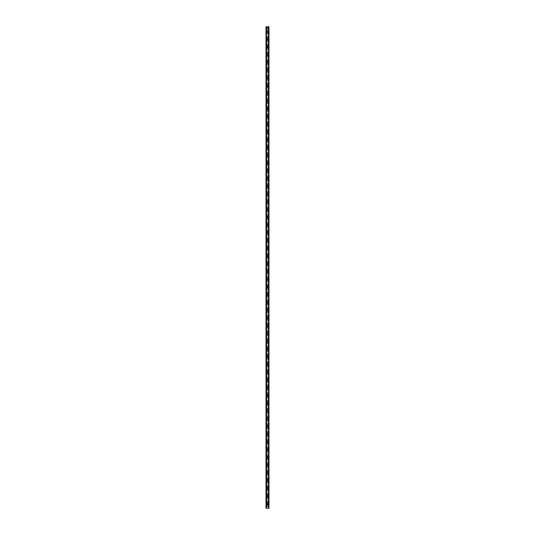 <?xml version="1.0" encoding="UTF-8"?>
<svg xmlns="http://www.w3.org/2000/svg" width="535" height="535" viewBox="0 0 535 535"><rect width="100%" height="100%" fill="white"/><g stroke="black" fill="none" stroke-linecap="round" stroke-linejoin="round"><path stroke-width="0.4" stroke-dasharray="2.67 2.01" d="M267.112 503.963L267.179 504.05A0.455 0.455 0 0 0 267.821 504.05L267.888 503.963A0.455 0.455 0 0 0 267.5 503.281A0.455 0.455 0 0 0 267.045 503.729A0.455 0.455 0 0 0 267.5 504.184A0.455 0.455 0 0 0 267.888 503.502L267.821 503.415A0.455 0.455 0 0 0 267.179 503.415L267.112 503.502A0.455 0.455 0 0 0 267.112 503.963L267.112 508.25L266.015 508.25L266.39 508.25L266.015 508.25L266.015 26.75L268.985 26.75L268.61 26.75L268.61 508.25L268.985 508.25L267.112 508.25M266.791 503.729A0.709 0.709 0 0 1 267.5 503.02A0.709 0.709 0 0 1 268.209 503.729A0.709 0.709 0 0 0 267.5 503.02A0.709 0.709 0 0 0 266.791 503.729A0.709 0.709 0 0 0 267.5 504.445A0.709 0.709 0 0 0 268.209 503.729A0.709 0.709 0 0 0 267.5 503.02A0.709 0.709 0 0 0 266.791 503.729A0.709 0.709 0 0 0 267.5 504.445A0.709 0.709 0 0 0 268.209 503.729A0.709 0.709 0 0 1 267.5 504.445A0.709 0.709 0 0 1 266.791 503.729M267.112 496.219L267.179 496.306A0.455 0.455 0 0 0 267.821 496.306L267.888 496.219A0.455 0.455 0 0 0 267.5 495.537A0.455 0.455 0 0 0 267.045 495.985A0.455 0.455 0 0 0 267.5 496.44A0.455 0.455 0 0 0 267.888 495.751L267.821 495.671A0.455 0.455 0 0 0 267.179 495.671L267.112 495.751A0.455 0.455 0 0 0 267.112 496.219L267.112 503.502M266.791 495.985A0.709 0.709 0 0 1 267.5 495.276A0.709 0.709 0 0 1 268.209 495.985A0.709 0.709 0 0 0 267.5 495.276A0.709 0.709 0 0 0 266.791 495.985A0.709 0.709 0 0 0 267.5 496.694A0.709 0.709 0 0 0 268.209 495.985A0.709 0.709 0 0 0 267.5 495.276A0.709 0.709 0 0 0 266.791 495.985A0.709 0.709 0 0 0 267.5 496.694A0.709 0.709 0 0 0 268.209 495.985A0.709 0.709 0 0 1 267.5 496.694A0.709 0.709 0 0 1 266.791 495.985M267.112 488.475L267.179 488.555A0.455 0.455 0 0 0 267.821 488.555L267.888 488.475A0.455 0.455 0 0 0 267.5 487.786A0.455 0.455 0 0 0 267.045 488.241A0.455 0.455 0 0 0 267.5 488.696A0.455 0.455 0 0 0 267.888 488.007L267.821 487.927A0.455 0.455 0 0 0 267.179 487.927L267.112 488.007A0.455 0.455 0 0 0 267.112 488.475L267.112 495.751M266.791 488.241A0.709 0.709 0 0 1 267.5 487.532A0.709 0.709 0 0 1 268.209 488.241A0.709 0.709 0 0 0 267.5 487.532A0.709 0.709 0 0 0 266.791 488.241A0.709 0.709 0 0 0 267.5 488.95A0.709 0.709 0 0 0 268.209 488.241A0.709 0.709 0 0 0 267.5 487.532A0.709 0.709 0 0 0 266.791 488.241A0.709 0.709 0 0 0 267.5 488.95A0.709 0.709 0 0 0 268.209 488.241A0.709 0.709 0 0 1 267.5 488.95A0.709 0.709 0 0 1 266.791 488.241M267.112 480.731L267.179 480.811A0.455 0.455 0 0 0 267.821 480.811L267.888 480.731A0.455 0.455 0 0 0 267.5 480.042A0.455 0.455 0 0 0 267.045 480.497A0.455 0.455 0 0 0 267.5 480.945A0.455 0.455 0 0 0 267.888 480.263L267.821 480.183A0.455 0.455 0 0 0 267.179 480.183L267.112 480.263A0.455 0.455 0 0 0 267.112 480.731L267.112 488.007M266.791 480.497A0.709 0.709 0 0 1 267.5 479.788A0.709 0.709 0 0 1 268.209 480.497A0.709 0.709 0 0 0 267.5 479.788A0.709 0.709 0 0 0 266.791 480.497A0.709 0.709 0 0 0 267.5 481.206A0.709 0.709 0 0 0 268.209 480.497A0.709 0.709 0 0 0 267.5 479.788A0.709 0.709 0 0 0 266.791 480.497A0.709 0.709 0 0 0 267.5 481.206A0.709 0.709 0 0 0 268.209 480.497A0.709 0.709 0 0 1 267.5 481.206A0.709 0.709 0 0 1 266.791 480.497M267.112 472.98L267.179 473.067A0.455 0.455 0 0 0 267.821 473.067L267.888 472.98A0.455 0.455 0 0 0 267.5 472.298A0.455 0.455 0 0 0 267.045 472.753A0.455 0.455 0 0 0 267.5 473.201A0.455 0.455 0 0 0 267.888 472.519L267.821 472.432A0.455 0.455 0 0 0 267.179 472.432L267.112 472.519A0.455 0.455 0 0 0 267.112 472.98L267.112 480.263M266.791 472.753A0.709 0.709 0 0 1 267.5 472.044A0.709 0.709 0 0 1 268.209 472.753A0.709 0.709 0 0 0 267.5 472.044A0.709 0.709 0 0 0 266.791 472.753A0.709 0.709 0 0 0 267.5 473.462A0.709 0.709 0 0 0 268.209 472.753A0.709 0.709 0 0 0 267.5 472.044A0.709 0.709 0 0 0 266.791 472.753A0.709 0.709 0 0 0 267.5 473.462A0.709 0.709 0 0 0 268.209 472.753A0.709 0.709 0 0 1 267.5 473.462A0.709 0.709 0 0 1 266.791 472.753M267.112 465.236L267.179 465.323A0.455 0.455 0 0 0 267.821 465.323L267.888 465.236A0.455 0.455 0 0 0 267.5 464.554A0.455 0.455 0 0 0 267.045 465.009A0.455 0.455 0 0 0 267.5 465.457A0.455 0.455 0 0 0 267.888 464.775L267.821 464.688A0.455 0.455 0 0 0 267.179 464.688L267.112 464.775A0.455 0.455 0 0 0 267.112 465.236L267.112 472.519M266.791 465.009A0.709 0.709 0 0 1 267.5 464.293A0.709 0.709 0 0 1 268.209 465.009A0.709 0.709 0 0 0 267.5 464.293A0.709 0.709 0 0 0 266.791 465.009A0.709 0.709 0 0 0 267.5 465.717A0.709 0.709 0 0 0 268.209 465.009A0.709 0.709 0 0 0 267.5 464.293A0.709 0.709 0 0 0 266.791 465.009A0.709 0.709 0 0 0 267.5 465.717A0.709 0.709 0 0 0 268.209 465.009A0.709 0.709 0 0 1 267.5 465.717A0.709 0.709 0 0 1 266.791 465.009M267.112 457.492L267.179 457.579A0.455 0.455 0 0 0 267.821 457.579L267.888 457.492A0.455 0.455 0 0 0 267.5 456.81A0.455 0.455 0 0 0 267.045 457.258A0.455 0.455 0 0 0 267.5 457.713A0.455 0.455 0 0 0 267.888 457.03L267.821 456.943A0.455 0.455 0 0 0 267.179 456.943L267.112 457.03A0.455 0.455 0 0 0 267.112 457.492L267.112 464.775M266.791 457.258A0.709 0.709 0 0 1 267.5 456.549A0.709 0.709 0 0 1 268.209 457.258A0.709 0.709 0 0 0 267.5 456.549A0.709 0.709 0 0 0 266.791 457.258A0.709 0.709 0 0 0 267.5 457.973A0.709 0.709 0 0 0 268.209 457.258A0.709 0.709 0 0 0 267.5 456.549A0.709 0.709 0 0 0 266.791 457.258A0.709 0.709 0 0 0 267.5 457.973A0.709 0.709 0 0 0 268.209 457.258A0.709 0.709 0 0 1 267.5 457.973A0.709 0.709 0 0 1 266.791 457.258M267.112 449.748L267.179 449.828A0.455 0.455 0 0 0 267.821 449.828L267.888 449.748A0.455 0.455 0 0 0 267.5 449.066A0.455 0.455 0 0 0 267.045 449.514A0.455 0.455 0 0 0 267.5 449.968A0.455 0.455 0 0 0 267.888 449.28L267.821 449.199A0.455 0.455 0 0 0 267.179 449.199L267.112 449.28A0.455 0.455 0 0 0 267.112 449.748L267.112 457.03M266.791 449.514A0.709 0.709 0 0 1 267.5 448.805A0.709 0.709 0 0 1 268.209 449.514A0.709 0.709 0 0 0 267.5 448.805A0.709 0.709 0 0 0 266.791 449.514A0.709 0.709 0 0 0 267.5 450.223A0.709 0.709 0 0 0 268.209 449.514A0.709 0.709 0 0 0 267.5 448.805A0.709 0.709 0 0 0 266.791 449.514A0.709 0.709 0 0 0 267.5 450.223A0.709 0.709 0 0 0 268.209 449.514A0.709 0.709 0 0 1 267.5 450.223A0.709 0.709 0 0 1 266.791 449.514M267.112 442.004L267.179 442.084A0.455 0.455 0 0 0 267.821 442.084L267.888 442.004A0.455 0.455 0 0 0 267.5 441.315A0.455 0.455 0 0 0 267.045 441.77A0.455 0.455 0 0 0 267.5 442.224A0.455 0.455 0 0 0 267.888 441.535L267.821 441.455A0.455 0.455 0 0 0 267.179 441.455L267.112 441.535A0.455 0.455 0 0 0 267.112 442.004L267.112 449.28M266.791 441.77A0.709 0.709 0 0 1 267.5 441.061A0.709 0.709 0 0 1 268.209 441.77A0.709 0.709 0 0 0 267.5 441.061A0.709 0.709 0 0 0 266.791 441.77A0.709 0.709 0 0 0 267.5 442.478A0.709 0.709 0 0 0 268.209 441.77A0.709 0.709 0 0 0 267.5 441.061A0.709 0.709 0 0 0 266.791 441.77A0.709 0.709 0 0 0 267.5 442.478A0.709 0.709 0 0 0 268.209 441.77A0.709 0.709 0 0 1 267.5 442.478A0.709 0.709 0 0 1 266.791 441.77M267.112 434.26L267.179 434.34A0.455 0.455 0 0 0 267.821 434.34L267.888 434.26A0.455 0.455 0 0 0 267.5 433.571A0.455 0.455 0 0 0 267.045 434.025A0.455 0.455 0 0 0 267.5 434.473A0.455 0.455 0 0 0 267.888 433.791L267.821 433.711A0.455 0.455 0 0 0 267.179 433.711L267.112 433.791A0.455 0.455 0 0 0 267.112 434.26L267.112 441.535M266.791 434.025A0.709 0.709 0 0 1 267.5 433.317A0.709 0.709 0 0 1 268.209 434.025A0.709 0.709 0 0 0 267.5 433.317A0.709 0.709 0 0 0 266.791 434.025A0.709 0.709 0 0 0 267.5 434.734A0.709 0.709 0 0 0 268.209 434.025A0.709 0.709 0 0 0 267.5 433.317A0.709 0.709 0 0 0 266.791 434.025A0.709 0.709 0 0 0 267.5 434.734A0.709 0.709 0 0 0 268.209 434.025A0.709 0.709 0 0 1 267.5 434.734A0.709 0.709 0 0 1 266.791 434.025M267.112 426.509L267.179 426.596A0.455 0.455 0 0 0 267.821 426.596L267.888 426.509A0.455 0.455 0 0 0 267.5 425.827A0.455 0.455 0 0 0 267.045 426.281A0.455 0.455 0 0 0 267.5 426.729A0.455 0.455 0 0 0 267.888 426.047L267.821 425.96A0.455 0.455 0 0 0 267.179 425.96L267.112 426.047A0.455 0.455 0 0 0 267.112 426.509L267.112 433.791M266.791 426.281A0.709 0.709 0 0 1 267.5 425.566A0.709 0.709 0 0 1 268.209 426.281A0.709 0.709 0 0 0 267.5 425.566A0.709 0.709 0 0 0 266.791 426.281A0.709 0.709 0 0 0 267.5 426.99A0.709 0.709 0 0 0 268.209 426.281A0.709 0.709 0 0 0 267.5 425.566A0.709 0.709 0 0 0 266.791 426.281A0.709 0.709 0 0 0 267.5 426.99A0.709 0.709 0 0 0 268.209 426.281A0.709 0.709 0 0 1 267.5 426.99A0.709 0.709 0 0 1 266.791 426.281M267.112 418.765L267.179 418.851A0.455 0.455 0 0 0 267.821 418.851L267.888 418.765A0.455 0.455 0 0 0 267.5 418.082A0.455 0.455 0 0 0 267.045 418.531A0.455 0.455 0 0 0 267.5 418.985A0.455 0.455 0 0 0 267.888 418.303L267.821 418.216A0.455 0.455 0 0 0 267.179 418.216L267.112 418.303A0.455 0.455 0 0 0 267.112 418.765L267.112 426.047M266.791 418.531A0.709 0.709 0 0 1 267.5 417.822A0.709 0.709 0 0 1 268.209 418.531A0.709 0.709 0 0 0 267.5 417.822A0.709 0.709 0 0 0 266.791 418.531A0.709 0.709 0 0 0 267.5 419.246A0.709 0.709 0 0 0 268.209 418.531A0.709 0.709 0 0 0 267.5 417.822A0.709 0.709 0 0 0 266.791 418.531A0.709 0.709 0 0 0 267.5 419.246A0.709 0.709 0 0 0 268.209 418.531A0.709 0.709 0 0 1 267.5 419.246A0.709 0.709 0 0 1 266.791 418.531M267.112 411.02L267.179 411.107A0.455 0.455 0 0 0 267.821 411.107L267.888 411.02A0.455 0.455 0 0 0 267.5 410.338A0.455 0.455 0 0 0 267.045 410.786A0.455 0.455 0 0 0 267.5 411.241A0.455 0.455 0 0 0 267.888 410.552L267.821 410.472A0.455 0.455 0 0 0 267.179 410.472L267.112 410.552A0.455 0.455 0 0 0 267.112 411.02L267.112 418.303M266.791 410.786A0.709 0.709 0 0 1 267.5 410.077A0.709 0.709 0 0 1 268.209 410.786A0.709 0.709 0 0 0 267.5 410.077A0.709 0.709 0 0 0 266.791 410.786A0.709 0.709 0 0 0 267.5 411.495A0.709 0.709 0 0 0 268.209 410.786A0.709 0.709 0 0 0 267.5 410.077A0.709 0.709 0 0 0 266.791 410.786A0.709 0.709 0 0 0 267.5 411.495A0.709 0.709 0 0 0 268.209 410.786A0.709 0.709 0 0 1 267.5 411.495A0.709 0.709 0 0 1 266.791 410.786M267.112 403.276L267.179 403.357A0.455 0.455 0 0 0 267.821 403.357L267.888 403.276A0.455 0.455 0 0 0 267.5 402.594A0.455 0.455 0 0 0 267.045 403.042A0.455 0.455 0 0 0 267.5 403.497A0.455 0.455 0 0 0 267.888 402.808L267.821 402.728A0.455 0.455 0 0 0 267.179 402.728L267.112 402.808A0.455 0.455 0 0 0 267.112 403.276L267.112 410.552M266.791 403.042A0.709 0.709 0 0 1 267.5 402.333A0.709 0.709 0 0 1 268.209 403.042A0.709 0.709 0 0 0 267.5 402.333A0.709 0.709 0 0 0 266.791 403.042A0.709 0.709 0 0 0 267.5 403.751A0.709 0.709 0 0 0 268.209 403.042A0.709 0.709 0 0 0 267.5 402.333A0.709 0.709 0 0 0 266.791 403.042A0.709 0.709 0 0 0 267.5 403.751A0.709 0.709 0 0 0 268.209 403.042A0.709 0.709 0 0 1 267.5 403.751A0.709 0.709 0 0 1 266.791 403.042M267.112 395.532L267.179 395.612A0.455 0.455 0 0 0 267.821 395.612L267.888 395.532A0.455 0.455 0 0 0 267.5 394.843A0.455 0.455 0 0 0 267.045 395.298A0.455 0.455 0 0 0 267.5 395.746A0.455 0.455 0 0 0 267.888 395.064L267.821 394.984A0.455 0.455 0 0 0 267.179 394.984L267.112 395.064A0.455 0.455 0 0 0 267.112 395.532L267.112 402.808M266.791 395.298A0.709 0.709 0 0 1 267.5 394.589A0.709 0.709 0 0 1 268.209 395.298A0.709 0.709 0 0 0 267.5 394.589A0.709 0.709 0 0 0 266.791 395.298A0.709 0.709 0 0 0 267.5 396.007A0.709 0.709 0 0 0 268.209 395.298A0.709 0.709 0 0 0 267.5 394.589A0.709 0.709 0 0 0 266.791 395.298A0.709 0.709 0 0 0 267.5 396.007A0.709 0.709 0 0 0 268.209 395.298A0.709 0.709 0 0 1 267.5 396.007A0.709 0.709 0 0 1 266.791 395.298M267.112 387.788L267.179 387.868A0.455 0.455 0 0 0 267.821 387.868L267.888 387.788A0.455 0.455 0 0 0 267.5 387.099A0.455 0.455 0 0 0 267.045 387.554A0.455 0.455 0 0 0 267.5 388.002A0.455 0.455 0 0 0 267.888 387.32L267.821 387.233A0.455 0.455 0 0 0 267.179 387.233L267.112 387.32A0.455 0.455 0 0 0 267.112 387.788L267.112 395.064M266.791 387.554A0.709 0.709 0 0 1 267.5 386.845A0.709 0.709 0 0 1 268.209 387.554A0.709 0.709 0 0 0 267.5 386.845A0.709 0.709 0 0 0 266.791 387.554A0.709 0.709 0 0 0 267.5 388.263A0.709 0.709 0 0 0 268.209 387.554A0.709 0.709 0 0 0 267.5 386.845A0.709 0.709 0 0 0 266.791 387.554A0.709 0.709 0 0 0 267.5 388.263A0.709 0.709 0 0 0 268.209 387.554A0.709 0.709 0 0 1 267.5 388.263A0.709 0.709 0 0 1 266.791 387.554M267.112 380.037L267.179 380.124A0.455 0.455 0 0 0 267.821 380.124L267.888 380.037A0.455 0.455 0 0 0 267.5 379.355A0.455 0.455 0 0 0 267.045 379.81A0.455 0.455 0 0 0 267.5 380.258A0.455 0.455 0 0 0 267.888 379.576L267.821 379.489A0.455 0.455 0 0 0 267.179 379.489L267.112 379.576A0.455 0.455 0 0 0 267.112 380.037L267.112 387.32M266.791 379.81A0.709 0.709 0 0 1 267.5 379.094A0.709 0.709 0 0 1 268.209 379.81A0.709 0.709 0 0 0 267.5 379.094A0.709 0.709 0 0 0 266.791 379.81A0.709 0.709 0 0 0 267.5 380.519A0.709 0.709 0 0 0 268.209 379.81A0.709 0.709 0 0 0 267.5 379.094A0.709 0.709 0 0 0 266.791 379.81A0.709 0.709 0 0 0 267.5 380.519A0.709 0.709 0 0 0 268.209 379.81A0.709 0.709 0 0 1 267.5 380.519A0.709 0.709 0 0 1 266.791 379.81M267.112 372.293L267.179 372.38A0.455 0.455 0 0 0 267.821 372.38L267.888 372.293A0.455 0.455 0 0 0 267.5 371.611A0.455 0.455 0 0 0 267.045 372.059A0.455 0.455 0 0 0 267.5 372.514A0.455 0.455 0 0 0 267.888 371.832L267.821 371.745A0.455 0.455 0 0 0 267.179 371.745L267.112 371.832A0.455 0.455 0 0 0 267.112 372.293L267.112 379.576M266.791 372.059A0.709 0.709 0 0 1 267.5 371.35A0.709 0.709 0 0 1 268.209 372.059A0.709 0.709 0 0 0 267.5 371.35A0.709 0.709 0 0 0 266.791 372.059A0.709 0.709 0 0 0 267.5 372.775A0.709 0.709 0 0 0 268.209 372.059A0.709 0.709 0 0 0 267.5 371.35A0.709 0.709 0 0 0 266.791 372.059A0.709 0.709 0 0 0 267.5 372.775A0.709 0.709 0 0 0 268.209 372.059A0.709 0.709 0 0 1 267.5 372.775A0.709 0.709 0 0 1 266.791 372.059M267.112 364.549L267.179 364.629A0.455 0.455 0 0 0 267.821 364.629L267.888 364.549A0.455 0.455 0 0 0 267.5 363.867A0.455 0.455 0 0 0 267.045 364.315A0.455 0.455 0 0 0 267.5 364.77A0.455 0.455 0 0 0 267.888 364.081L267.821 364.001A0.455 0.455 0 0 0 267.179 364.001L267.112 364.081A0.455 0.455 0 0 0 267.112 364.549L267.112 371.832M266.791 364.315A0.709 0.709 0 0 1 267.5 363.606A0.709 0.709 0 0 1 268.209 364.315A0.709 0.709 0 0 0 267.5 363.606A0.709 0.709 0 0 0 266.791 364.315A0.709 0.709 0 0 0 267.5 365.024A0.709 0.709 0 0 0 268.209 364.315A0.709 0.709 0 0 0 267.5 363.606A0.709 0.709 0 0 0 266.791 364.315A0.709 0.709 0 0 0 267.5 365.024A0.709 0.709 0 0 0 268.209 364.315A0.709 0.709 0 0 1 267.5 365.024A0.709 0.709 0 0 1 266.791 364.315M267.112 356.805L267.179 356.885A0.455 0.455 0 0 0 267.821 356.885L267.888 356.805A0.455 0.455 0 0 0 267.5 356.116A0.455 0.455 0 0 0 267.045 356.571A0.455 0.455 0 0 0 267.5 357.026A0.455 0.455 0 0 0 267.888 356.337L267.821 356.257A0.455 0.455 0 0 0 267.179 356.257L267.112 356.337A0.455 0.455 0 0 0 267.112 356.805L267.112 364.081M266.791 356.571A0.709 0.709 0 0 1 267.5 355.862A0.709 0.709 0 0 1 268.209 356.571A0.709 0.709 0 0 0 267.5 355.862A0.709 0.709 0 0 0 266.791 356.571A0.709 0.709 0 0 0 267.5 357.28A0.709 0.709 0 0 0 268.209 356.571A0.709 0.709 0 0 0 267.5 355.862A0.709 0.709 0 0 0 266.791 356.571A0.709 0.709 0 0 0 267.5 357.28A0.709 0.709 0 0 0 268.209 356.571A0.709 0.709 0 0 1 267.5 357.28A0.709 0.709 0 0 1 266.791 356.571M267.112 349.061L267.179 349.141A0.455 0.455 0 0 0 267.821 349.141L267.888 349.061A0.455 0.455 0 0 0 267.5 348.372A0.455 0.455 0 0 0 267.045 348.827A0.455 0.455 0 0 0 267.5 349.275A0.455 0.455 0 0 0 267.888 348.593L267.821 348.512A0.455 0.455 0 0 0 267.179 348.512L267.112 348.593A0.455 0.455 0 0 0 267.112 349.061L267.112 356.337M266.791 348.827A0.709 0.709 0 0 1 267.5 348.118A0.709 0.709 0 0 1 268.209 348.827A0.709 0.709 0 0 0 267.5 348.118A0.709 0.709 0 0 0 266.791 348.827A0.709 0.709 0 0 0 267.5 349.536A0.709 0.709 0 0 0 268.209 348.827A0.709 0.709 0 0 0 267.5 348.118A0.709 0.709 0 0 0 266.791 348.827A0.709 0.709 0 0 0 267.5 349.536A0.709 0.709 0 0 0 268.209 348.827A0.709 0.709 0 0 1 267.5 349.536A0.709 0.709 0 0 1 266.791 348.827M267.112 341.31L267.179 341.397A0.455 0.455 0 0 0 267.821 341.397L267.888 341.31A0.455 0.455 0 0 0 267.5 340.628A0.455 0.455 0 0 0 267.045 341.083A0.455 0.455 0 0 0 267.5 341.531A0.455 0.455 0 0 0 267.888 340.849L267.821 340.762A0.455 0.455 0 0 0 267.179 340.762L267.112 340.849A0.455 0.455 0 0 0 267.112 341.31L267.112 348.593M266.791 341.083A0.709 0.709 0 0 1 267.5 340.374A0.709 0.709 0 0 1 268.209 341.083A0.709 0.709 0 0 0 267.5 340.374A0.709 0.709 0 0 0 266.791 341.083A0.709 0.709 0 0 0 267.5 341.791A0.709 0.709 0 0 0 268.209 341.083A0.709 0.709 0 0 0 267.5 340.374A0.709 0.709 0 0 0 266.791 341.083A0.709 0.709 0 0 0 267.5 341.791A0.709 0.709 0 0 0 268.209 341.083A0.709 0.709 0 0 1 267.5 341.791A0.709 0.709 0 0 1 266.791 341.083M267.112 333.566L267.179 333.653A0.455 0.455 0 0 0 267.821 333.653L267.888 333.566A0.455 0.455 0 0 0 267.5 332.884A0.455 0.455 0 0 0 267.045 333.338A0.455 0.455 0 0 0 267.5 333.786A0.455 0.455 0 0 0 267.888 333.104L267.821 333.017A0.455 0.455 0 0 0 267.179 333.017L267.112 333.104A0.455 0.455 0 0 0 267.112 333.566L267.112 340.849M266.791 333.338A0.709 0.709 0 0 1 267.5 332.623A0.709 0.709 0 0 1 268.209 333.338A0.709 0.709 0 0 0 267.5 332.623A0.709 0.709 0 0 0 266.791 333.338A0.709 0.709 0 0 0 267.5 334.047A0.709 0.709 0 0 0 268.209 333.338A0.709 0.709 0 0 0 267.5 332.623A0.709 0.709 0 0 0 266.791 333.338A0.709 0.709 0 0 0 267.5 334.047A0.709 0.709 0 0 0 268.209 333.338A0.709 0.709 0 0 1 267.5 334.047A0.709 0.709 0 0 1 266.791 333.338M267.112 325.822L267.179 325.909A0.455 0.455 0 0 0 267.821 325.909L267.888 325.822A0.455 0.455 0 0 0 267.5 325.14A0.455 0.455 0 0 0 267.045 325.588A0.455 0.455 0 0 0 267.5 326.042A0.455 0.455 0 0 0 267.888 325.36L267.821 325.273A0.455 0.455 0 0 0 267.179 325.273L267.112 325.36A0.455 0.455 0 0 0 267.112 325.822L267.112 333.104M266.791 325.588A0.709 0.709 0 0 1 267.5 324.879A0.709 0.709 0 0 1 268.209 325.588A0.709 0.709 0 0 0 267.5 324.879A0.709 0.709 0 0 0 266.791 325.588A0.709 0.709 0 0 0 267.5 326.296A0.709 0.709 0 0 0 268.209 325.588A0.709 0.709 0 0 0 267.5 324.879A0.709 0.709 0 0 0 266.791 325.588A0.709 0.709 0 0 0 267.5 326.296A0.709 0.709 0 0 0 268.209 325.588A0.709 0.709 0 0 1 267.5 326.296A0.709 0.709 0 0 1 266.791 325.588M267.112 318.078L267.179 318.158A0.455 0.455 0 0 0 267.821 318.158L267.888 318.078A0.455 0.455 0 0 0 267.5 317.395A0.455 0.455 0 0 0 267.045 317.843A0.455 0.455 0 0 0 267.5 318.298A0.455 0.455 0 0 0 267.888 317.609L267.821 317.529A0.455 0.455 0 0 0 267.179 317.529L267.112 317.609A0.455 0.455 0 0 0 267.112 318.078L267.112 325.36M266.791 317.843A0.709 0.709 0 0 1 267.5 317.135A0.709 0.709 0 0 1 268.209 317.843A0.709 0.709 0 0 0 267.5 317.135A0.709 0.709 0 0 0 266.791 317.843A0.709 0.709 0 0 0 267.5 318.552A0.709 0.709 0 0 0 268.209 317.843A0.709 0.709 0 0 0 267.5 317.135A0.709 0.709 0 0 0 266.791 317.843A0.709 0.709 0 0 0 267.5 318.552A0.709 0.709 0 0 0 268.209 317.843A0.709 0.709 0 0 1 267.5 318.552A0.709 0.709 0 0 1 266.791 317.843M267.112 310.333L267.179 310.414A0.455 0.455 0 0 0 267.821 310.414L267.888 310.333A0.455 0.455 0 0 0 267.5 309.645A0.455 0.455 0 0 0 267.045 310.099A0.455 0.455 0 0 0 267.5 310.554A0.455 0.455 0 0 0 267.888 309.865L267.821 309.785A0.455 0.455 0 0 0 267.179 309.785L267.112 309.865A0.455 0.455 0 0 0 267.112 310.333L267.112 317.609M266.791 310.099A0.709 0.709 0 0 1 267.5 309.39A0.709 0.709 0 0 1 268.209 310.099A0.709 0.709 0 0 0 267.5 309.39A0.709 0.709 0 0 0 266.791 310.099A0.709 0.709 0 0 0 267.5 310.808A0.709 0.709 0 0 0 268.209 310.099A0.709 0.709 0 0 0 267.5 309.39A0.709 0.709 0 0 0 266.791 310.099A0.709 0.709 0 0 0 267.5 310.808A0.709 0.709 0 0 0 268.209 310.099A0.709 0.709 0 0 1 267.5 310.808A0.709 0.709 0 0 1 266.791 310.099M267.112 302.589L267.179 302.67A0.455 0.455 0 0 0 267.821 302.67L267.888 302.589A0.455 0.455 0 0 0 267.5 301.9A0.455 0.455 0 0 0 267.045 302.355A0.455 0.455 0 0 0 267.5 302.803A0.455 0.455 0 0 0 267.888 302.121L267.821 302.041A0.455 0.455 0 0 0 267.179 302.041L267.112 302.121A0.455 0.455 0 0 0 267.112 302.589L267.112 309.865M266.791 302.355A0.709 0.709 0 0 1 267.5 301.646A0.709 0.709 0 0 1 268.209 302.355A0.709 0.709 0 0 0 267.5 301.646A0.709 0.709 0 0 0 266.791 302.355A0.709 0.709 0 0 0 267.5 303.064A0.709 0.709 0 0 0 268.209 302.355A0.709 0.709 0 0 0 267.5 301.646A0.709 0.709 0 0 0 266.791 302.355A0.709 0.709 0 0 0 267.5 303.064A0.709 0.709 0 0 0 268.209 302.355A0.709 0.709 0 0 1 267.5 303.064A0.709 0.709 0 0 1 266.791 302.355M267.112 294.838L267.179 294.925A0.455 0.455 0 0 0 267.821 294.925L267.888 294.838A0.455 0.455 0 0 0 267.5 294.156A0.455 0.455 0 0 0 267.045 294.611A0.455 0.455 0 0 0 267.5 295.059A0.455 0.455 0 0 0 267.888 294.377L267.821 294.29A0.455 0.455 0 0 0 267.179 294.29L267.112 294.377A0.455 0.455 0 0 0 267.112 294.838L267.112 302.121M266.791 294.611A0.709 0.709 0 0 1 267.5 293.896A0.709 0.709 0 0 1 268.209 294.611A0.709 0.709 0 0 0 267.5 293.896A0.709 0.709 0 0 0 266.791 294.611A0.709 0.709 0 0 0 267.5 295.32A0.709 0.709 0 0 0 268.209 294.611A0.709 0.709 0 0 0 267.5 293.896A0.709 0.709 0 0 0 266.791 294.611A0.709 0.709 0 0 0 267.5 295.32A0.709 0.709 0 0 0 268.209 294.611A0.709 0.709 0 0 1 267.5 295.32A0.709 0.709 0 0 1 266.791 294.611M267.112 287.094L267.179 287.181A0.455 0.455 0 0 0 267.821 287.181L267.888 287.094A0.455 0.455 0 0 0 267.5 286.412A0.455 0.455 0 0 0 267.045 286.86A0.455 0.455 0 0 0 267.5 287.315A0.455 0.455 0 0 0 267.888 286.633L267.821 286.546A0.455 0.455 0 0 0 267.179 286.546L267.112 286.633A0.455 0.455 0 0 0 267.112 287.094L267.112 294.377M266.791 286.86A0.709 0.709 0 0 1 267.5 286.151A0.709 0.709 0 0 1 268.209 286.86A0.709 0.709 0 0 0 267.5 286.151A0.709 0.709 0 0 0 266.791 286.86A0.709 0.709 0 0 0 267.5 287.576A0.709 0.709 0 0 0 268.209 286.86A0.709 0.709 0 0 0 267.5 286.151A0.709 0.709 0 0 0 266.791 286.86A0.709 0.709 0 0 0 267.5 287.576A0.709 0.709 0 0 0 268.209 286.86A0.709 0.709 0 0 1 267.5 287.576A0.709 0.709 0 0 1 266.791 286.86M267.112 279.35L267.179 279.437A0.455 0.455 0 0 0 267.821 279.437L267.888 279.35A0.455 0.455 0 0 0 267.5 278.668A0.455 0.455 0 0 0 267.045 279.116A0.455 0.455 0 0 0 267.5 279.571A0.455 0.455 0 0 0 267.888 278.882L267.821 278.802A0.455 0.455 0 0 0 267.179 278.802L267.112 278.882A0.455 0.455 0 0 0 267.112 279.35L267.112 286.633M266.791 279.116A0.709 0.709 0 0 1 267.5 278.407A0.709 0.709 0 0 1 268.209 279.116A0.709 0.709 0 0 0 267.5 278.407A0.709 0.709 0 0 0 266.791 279.116A0.709 0.709 0 0 0 267.5 279.825A0.709 0.709 0 0 0 268.209 279.116A0.709 0.709 0 0 0 267.5 278.407A0.709 0.709 0 0 0 266.791 279.116A0.709 0.709 0 0 0 267.5 279.825A0.709 0.709 0 0 0 268.209 279.116A0.709 0.709 0 0 1 267.5 279.825A0.709 0.709 0 0 1 266.791 279.116M267.112 271.606L267.179 271.686A0.455 0.455 0 0 0 267.821 271.686L267.888 271.606A0.455 0.455 0 0 0 267.5 270.924A0.455 0.455 0 0 0 267.045 271.372A0.455 0.455 0 0 0 267.5 271.827A0.455 0.455 0 0 0 267.888 271.138L267.821 271.058A0.455 0.455 0 0 0 267.179 271.058L267.112 271.138A0.455 0.455 0 0 0 267.112 271.606L267.112 278.882M266.791 271.372A0.709 0.709 0 0 1 267.5 270.663A0.709 0.709 0 0 1 268.209 271.372A0.709 0.709 0 0 0 267.5 270.663A0.709 0.709 0 0 0 266.791 271.372A0.709 0.709 0 0 0 267.5 272.081A0.709 0.709 0 0 0 268.209 271.372A0.709 0.709 0 0 0 267.5 270.663A0.709 0.709 0 0 0 266.791 271.372A0.709 0.709 0 0 0 267.5 272.081A0.709 0.709 0 0 0 268.209 271.372A0.709 0.709 0 0 1 267.5 272.081A0.709 0.709 0 0 1 266.791 271.372M267.112 263.862L267.179 263.942A0.455 0.455 0 0 0 267.821 263.942L267.888 263.862A0.455 0.455 0 0 0 267.5 263.173A0.455 0.455 0 0 0 267.045 263.628A0.455 0.455 0 0 0 267.5 264.076A0.455 0.455 0 0 0 267.888 263.394L267.821 263.314A0.455 0.455 0 0 0 267.179 263.314L267.112 263.394A0.455 0.455 0 0 0 267.112 263.862L267.112 271.138M266.791 263.628A0.709 0.709 0 0 1 267.5 262.919A0.709 0.709 0 0 1 268.209 263.628A0.709 0.709 0 0 0 267.5 262.919A0.709 0.709 0 0 0 266.791 263.628A0.709 0.709 0 0 0 267.5 264.337A0.709 0.709 0 0 0 268.209 263.628A0.709 0.709 0 0 0 267.5 262.919A0.709 0.709 0 0 0 266.791 263.628A0.709 0.709 0 0 0 267.5 264.337A0.709 0.709 0 0 0 268.209 263.628A0.709 0.709 0 0 1 267.5 264.337A0.709 0.709 0 0 1 266.791 263.628M267.112 256.118L267.179 256.198A0.455 0.455 0 0 0 267.821 256.198L267.888 256.118A0.455 0.455 0 0 0 267.5 255.429A0.455 0.455 0 0 0 267.045 255.884A0.455 0.455 0 0 0 267.5 256.332A0.455 0.455 0 0 0 267.888 255.65L267.821 255.563A0.455 0.455 0 0 0 267.179 255.563L267.112 255.65A0.455 0.455 0 0 0 267.112 256.118L267.112 263.394M266.791 255.884A0.709 0.709 0 0 1 267.5 255.175A0.709 0.709 0 0 1 268.209 255.884A0.709 0.709 0 0 0 267.5 255.175A0.709 0.709 0 0 0 266.791 255.884A0.709 0.709 0 0 0 267.5 256.593A0.709 0.709 0 0 0 268.209 255.884A0.709 0.709 0 0 0 267.5 255.175A0.709 0.709 0 0 0 266.791 255.884A0.709 0.709 0 0 0 267.5 256.593A0.709 0.709 0 0 0 268.209 255.884A0.709 0.709 0 0 1 267.5 256.593A0.709 0.709 0 0 1 266.791 255.884M267.112 248.367L267.179 248.454A0.455 0.455 0 0 0 267.821 248.454L267.888 248.367A0.455 0.455 0 0 0 267.5 247.685A0.455 0.455 0 0 0 267.045 248.14A0.455 0.455 0 0 0 267.5 248.588A0.455 0.455 0 0 0 267.888 247.906L267.821 247.819A0.455 0.455 0 0 0 267.179 247.819L267.112 247.906A0.455 0.455 0 0 0 267.112 248.367L267.112 255.65M266.791 248.14A0.709 0.709 0 0 1 267.5 247.424A0.709 0.709 0 0 1 268.209 248.14A0.709 0.709 0 0 0 267.5 247.424A0.709 0.709 0 0 0 266.791 248.14A0.709 0.709 0 0 0 267.5 248.849A0.709 0.709 0 0 0 268.209 248.14A0.709 0.709 0 0 0 267.5 247.424A0.709 0.709 0 0 0 266.791 248.14A0.709 0.709 0 0 0 267.5 248.849A0.709 0.709 0 0 0 268.209 248.14A0.709 0.709 0 0 1 267.5 248.849A0.709 0.709 0 0 1 266.791 248.14M267.112 240.623L267.179 240.71A0.455 0.455 0 0 0 267.821 240.71L267.888 240.623A0.455 0.455 0 0 0 267.5 239.941A0.455 0.455 0 0 0 267.045 240.389A0.455 0.455 0 0 0 267.5 240.844A0.455 0.455 0 0 0 267.888 240.161L267.821 240.075A0.455 0.455 0 0 0 267.179 240.075L267.112 240.161A0.455 0.455 0 0 0 267.112 240.623L267.112 247.906M266.791 240.389A0.709 0.709 0 0 1 267.5 239.68A0.709 0.709 0 0 1 268.209 240.389A0.709 0.709 0 0 0 267.5 239.68A0.709 0.709 0 0 0 266.791 240.389A0.709 0.709 0 0 0 267.5 241.104A0.709 0.709 0 0 0 268.209 240.389A0.709 0.709 0 0 0 267.5 239.68A0.709 0.709 0 0 0 266.791 240.389A0.709 0.709 0 0 0 267.5 241.104A0.709 0.709 0 0 0 268.209 240.389A0.709 0.709 0 0 1 267.5 241.104A0.709 0.709 0 0 1 266.791 240.389M267.112 232.879L267.179 232.959A0.455 0.455 0 0 0 267.821 232.959L267.888 232.879A0.455 0.455 0 0 0 267.5 232.197A0.455 0.455 0 0 0 267.045 232.645A0.455 0.455 0 0 0 267.5 233.099A0.455 0.455 0 0 0 267.888 232.411L267.821 232.33A0.455 0.455 0 0 0 267.179 232.33L267.112 232.411A0.455 0.455 0 0 0 267.112 232.879L267.112 240.161M266.791 232.645A0.709 0.709 0 0 1 267.5 231.936A0.709 0.709 0 0 1 268.209 232.645A0.709 0.709 0 0 0 267.5 231.936A0.709 0.709 0 0 0 266.791 232.645A0.709 0.709 0 0 0 267.5 233.354A0.709 0.709 0 0 0 268.209 232.645A0.709 0.709 0 0 0 267.5 231.936A0.709 0.709 0 0 0 266.791 232.645A0.709 0.709 0 0 0 267.5 233.354A0.709 0.709 0 0 0 268.209 232.645A0.709 0.709 0 0 1 267.5 233.354A0.709 0.709 0 0 1 266.791 232.645M267.112 225.135L267.179 225.215A0.455 0.455 0 0 0 267.821 225.215L267.888 225.135A0.455 0.455 0 0 0 267.5 224.446A0.455 0.455 0 0 0 267.045 224.901A0.455 0.455 0 0 0 267.5 225.355A0.455 0.455 0 0 0 267.888 224.667L267.821 224.586A0.455 0.455 0 0 0 267.179 224.586L267.112 224.667A0.455 0.455 0 0 0 267.112 225.135L267.112 232.411M266.791 224.901A0.709 0.709 0 0 1 267.5 224.192A0.709 0.709 0 0 1 268.209 224.901A0.709 0.709 0 0 0 267.5 224.192A0.709 0.709 0 0 0 266.791 224.901A0.709 0.709 0 0 0 267.5 225.609A0.709 0.709 0 0 0 268.209 224.901A0.709 0.709 0 0 0 267.5 224.192A0.709 0.709 0 0 0 266.791 224.901A0.709 0.709 0 0 0 267.5 225.609A0.709 0.709 0 0 0 268.209 224.901A0.709 0.709 0 0 1 267.5 225.609A0.709 0.709 0 0 1 266.791 224.901M267.112 217.391L267.179 217.471A0.455 0.455 0 0 0 267.821 217.471L267.888 217.391A0.455 0.455 0 0 0 267.5 216.702A0.455 0.455 0 0 0 267.045 217.156A0.455 0.455 0 0 0 267.5 217.605A0.455 0.455 0 0 0 267.888 216.922L267.821 216.842A0.455 0.455 0 0 0 267.179 216.842L267.112 216.922A0.455 0.455 0 0 0 267.112 217.391L267.112 224.667M266.791 217.156A0.709 0.709 0 0 1 267.5 216.448A0.709 0.709 0 0 1 268.209 217.156A0.709 0.709 0 0 0 267.5 216.448A0.709 0.709 0 0 0 266.791 217.156A0.709 0.709 0 0 0 267.5 217.865A0.709 0.709 0 0 0 268.209 217.156A0.709 0.709 0 0 0 267.5 216.448A0.709 0.709 0 0 0 266.791 217.156A0.709 0.709 0 0 0 267.5 217.865A0.709 0.709 0 0 0 268.209 217.156A0.709 0.709 0 0 1 267.5 217.865A0.709 0.709 0 0 1 266.791 217.156M267.112 209.64L267.179 209.727A0.455 0.455 0 0 0 267.821 209.727L267.888 209.64A0.455 0.455 0 0 0 267.5 208.958A0.455 0.455 0 0 0 267.045 209.412A0.455 0.455 0 0 0 267.5 209.86A0.455 0.455 0 0 0 267.888 209.178L267.821 209.091A0.455 0.455 0 0 0 267.179 209.091L267.112 209.178A0.455 0.455 0 0 0 267.112 209.64L267.112 216.922M266.791 209.412A0.709 0.709 0 0 1 267.5 208.703A0.709 0.709 0 0 1 268.209 209.412A0.709 0.709 0 0 0 267.5 208.703A0.709 0.709 0 0 0 266.791 209.412A0.709 0.709 0 0 0 267.5 210.121A0.709 0.709 0 0 0 268.209 209.412A0.709 0.709 0 0 0 267.5 208.703A0.709 0.709 0 0 0 266.791 209.412A0.709 0.709 0 0 0 267.5 210.121A0.709 0.709 0 0 0 268.209 209.412A0.709 0.709 0 0 1 267.5 210.121A0.709 0.709 0 0 1 266.791 209.412M267.112 201.896L267.179 201.983A0.455 0.455 0 0 0 267.821 201.983L267.888 201.896A0.455 0.455 0 0 0 267.5 201.213A0.455 0.455 0 0 0 267.045 201.662A0.455 0.455 0 0 0 267.5 202.116A0.455 0.455 0 0 0 267.888 201.434L267.821 201.347A0.455 0.455 0 0 0 267.179 201.347L267.112 201.434A0.455 0.455 0 0 0 267.112 201.896L267.112 209.178M266.791 201.662A0.709 0.709 0 0 1 267.5 200.953A0.709 0.709 0 0 1 268.209 201.662A0.709 0.709 0 0 0 267.5 200.953A0.709 0.709 0 0 0 266.791 201.662A0.709 0.709 0 0 0 267.5 202.377A0.709 0.709 0 0 0 268.209 201.662A0.709 0.709 0 0 0 267.5 200.953A0.709 0.709 0 0 0 266.791 201.662A0.709 0.709 0 0 0 267.5 202.377A0.709 0.709 0 0 0 268.209 201.662A0.709 0.709 0 0 1 267.5 202.377A0.709 0.709 0 0 1 266.791 201.662M267.112 194.151L267.179 194.238A0.455 0.455 0 0 0 267.821 194.238L267.888 194.151A0.455 0.455 0 0 0 267.5 193.469A0.455 0.455 0 0 0 267.045 193.917A0.455 0.455 0 0 0 267.5 194.372A0.455 0.455 0 0 0 267.888 193.69L267.821 193.603A0.455 0.455 0 0 0 267.179 193.603L267.112 193.69A0.455 0.455 0 0 0 267.112 194.151L267.112 201.434M266.791 193.917A0.709 0.709 0 0 1 267.5 193.209A0.709 0.709 0 0 1 268.209 193.917A0.709 0.709 0 0 0 267.5 193.209A0.709 0.709 0 0 0 266.791 193.917A0.709 0.709 0 0 0 267.5 194.626A0.709 0.709 0 0 0 268.209 193.917A0.709 0.709 0 0 0 267.5 193.209A0.709 0.709 0 0 0 266.791 193.917A0.709 0.709 0 0 0 267.5 194.626A0.709 0.709 0 0 0 268.209 193.917A0.709 0.709 0 0 1 267.5 194.626A0.709 0.709 0 0 1 266.791 193.917M267.112 186.407L267.179 186.488A0.455 0.455 0 0 0 267.821 186.488L267.888 186.407A0.455 0.455 0 0 0 267.5 185.725A0.455 0.455 0 0 0 267.045 186.173A0.455 0.455 0 0 0 267.5 186.628A0.455 0.455 0 0 0 267.888 185.939L267.821 185.859A0.455 0.455 0 0 0 267.179 185.859L267.112 185.939A0.455 0.455 0 0 0 267.112 186.407L267.112 193.69M266.791 186.173A0.709 0.709 0 0 1 267.5 185.464A0.709 0.709 0 0 1 268.209 186.173A0.709 0.709 0 0 0 267.5 185.464A0.709 0.709 0 0 0 266.791 186.173A0.709 0.709 0 0 0 267.5 186.882A0.709 0.709 0 0 0 268.209 186.173A0.709 0.709 0 0 0 267.5 185.464A0.709 0.709 0 0 0 266.791 186.173A0.709 0.709 0 0 0 267.5 186.882A0.709 0.709 0 0 0 268.209 186.173A0.709 0.709 0 0 1 267.5 186.882A0.709 0.709 0 0 1 266.791 186.173M267.112 178.663L267.179 178.743A0.455 0.455 0 0 0 267.821 178.743L267.888 178.663A0.455 0.455 0 0 0 267.5 177.974A0.455 0.455 0 0 0 267.045 178.429A0.455 0.455 0 0 0 267.5 178.884A0.455 0.455 0 0 0 267.888 178.195L267.821 178.115A0.455 0.455 0 0 0 267.179 178.115L267.112 178.195A0.455 0.455 0 0 0 267.112 178.663L267.112 185.939M266.791 178.429A0.709 0.709 0 0 1 267.5 177.72A0.709 0.709 0 0 1 268.209 178.429A0.709 0.709 0 0 0 267.5 177.72A0.709 0.709 0 0 0 266.791 178.429A0.709 0.709 0 0 0 267.5 179.138A0.709 0.709 0 0 0 268.209 178.429A0.709 0.709 0 0 0 267.5 177.72A0.709 0.709 0 0 0 266.791 178.429A0.709 0.709 0 0 0 267.5 179.138A0.709 0.709 0 0 0 268.209 178.429A0.709 0.709 0 0 1 267.5 179.138A0.709 0.709 0 0 1 266.791 178.429M267.112 170.919L267.179 170.999A0.455 0.455 0 0 0 267.821 170.999L267.888 170.919A0.455 0.455 0 0 0 267.5 170.23A0.455 0.455 0 0 0 267.045 170.685A0.455 0.455 0 0 0 267.5 171.133A0.455 0.455 0 0 0 267.888 170.451L267.821 170.371A0.455 0.455 0 0 0 267.179 170.371L267.112 170.451A0.455 0.455 0 0 0 267.112 170.919L267.112 178.195M266.791 170.685A0.709 0.709 0 0 1 267.5 169.976A0.709 0.709 0 0 1 268.209 170.685A0.709 0.709 0 0 0 267.5 169.976A0.709 0.709 0 0 0 266.791 170.685A0.709 0.709 0 0 0 267.5 171.394A0.709 0.709 0 0 0 268.209 170.685A0.709 0.709 0 0 0 267.5 169.976A0.709 0.709 0 0 0 266.791 170.685A0.709 0.709 0 0 0 267.5 171.394A0.709 0.709 0 0 0 268.209 170.685A0.709 0.709 0 0 1 267.5 171.394A0.709 0.709 0 0 1 266.791 170.685M267.112 163.168L267.179 163.255A0.455 0.455 0 0 0 267.821 163.255L267.888 163.168A0.455 0.455 0 0 0 267.5 162.486A0.455 0.455 0 0 0 267.045 162.941A0.455 0.455 0 0 0 267.5 163.389A0.455 0.455 0 0 0 267.888 162.707L267.821 162.62A0.455 0.455 0 0 0 267.179 162.62L267.112 162.707A0.455 0.455 0 0 0 267.112 163.168L267.112 170.451M266.791 162.941A0.709 0.709 0 0 1 267.5 162.225A0.709 0.709 0 0 1 268.209 162.941A0.709 0.709 0 0 0 267.5 162.225A0.709 0.709 0 0 0 266.791 162.941A0.709 0.709 0 0 0 267.5 163.65A0.709 0.709 0 0 0 268.209 162.941A0.709 0.709 0 0 0 267.5 162.225A0.709 0.709 0 0 0 266.791 162.941A0.709 0.709 0 0 0 267.5 163.65A0.709 0.709 0 0 0 268.209 162.941A0.709 0.709 0 0 1 267.5 163.65A0.709 0.709 0 0 1 266.791 162.941M267.112 155.424L267.179 155.511A0.455 0.455 0 0 0 267.821 155.511L267.888 155.424A0.455 0.455 0 0 0 267.5 154.742A0.455 0.455 0 0 0 267.045 155.19A0.455 0.455 0 0 0 267.5 155.645A0.455 0.455 0 0 0 267.888 154.963L267.821 154.876A0.455 0.455 0 0 0 267.179 154.876L267.112 154.963A0.455 0.455 0 0 0 267.112 155.424L267.112 162.707M266.791 155.19A0.709 0.709 0 0 1 267.5 154.481A0.709 0.709 0 0 1 268.209 155.19A0.709 0.709 0 0 0 267.5 154.481A0.709 0.709 0 0 0 266.791 155.19A0.709 0.709 0 0 0 267.5 155.906A0.709 0.709 0 0 0 268.209 155.19A0.709 0.709 0 0 0 267.5 154.481A0.709 0.709 0 0 0 266.791 155.19A0.709 0.709 0 0 0 267.5 155.906A0.709 0.709 0 0 0 268.209 155.19A0.709 0.709 0 0 1 267.5 155.906A0.709 0.709 0 0 1 266.791 155.19M267.112 147.68L267.179 147.767A0.455 0.455 0 0 0 267.821 147.767L267.888 147.68A0.455 0.455 0 0 0 267.5 146.998A0.455 0.455 0 0 0 267.045 147.446A0.455 0.455 0 0 0 267.5 147.901A0.455 0.455 0 0 0 267.888 147.212L267.821 147.132A0.455 0.455 0 0 0 267.179 147.132L267.112 147.212A0.455 0.455 0 0 0 267.112 147.68L267.112 154.963M266.791 147.446A0.709 0.709 0 0 1 267.5 146.737A0.709 0.709 0 0 1 268.209 147.446A0.709 0.709 0 0 0 267.5 146.737A0.709 0.709 0 0 0 266.791 147.446A0.709 0.709 0 0 0 267.5 148.155A0.709 0.709 0 0 0 268.209 147.446A0.709 0.709 0 0 0 267.5 146.737A0.709 0.709 0 0 0 266.791 147.446A0.709 0.709 0 0 0 267.5 148.155A0.709 0.709 0 0 0 268.209 147.446A0.709 0.709 0 0 1 267.5 148.155A0.709 0.709 0 0 1 266.791 147.446M267.112 139.936L267.179 140.016A0.455 0.455 0 0 0 267.821 140.016L267.888 139.936A0.455 0.455 0 0 0 267.5 139.254A0.455 0.455 0 0 0 267.045 139.702A0.455 0.455 0 0 0 267.5 140.157A0.455 0.455 0 0 0 267.888 139.468L267.821 139.388A0.455 0.455 0 0 0 267.179 139.388L267.112 139.468A0.455 0.455 0 0 0 267.112 139.936L267.112 147.212M266.791 139.702A0.709 0.709 0 0 1 267.5 138.993A0.709 0.709 0 0 1 268.209 139.702A0.709 0.709 0 0 0 267.5 138.993A0.709 0.709 0 0 0 266.791 139.702A0.709 0.709 0 0 0 267.5 140.411A0.709 0.709 0 0 0 268.209 139.702A0.709 0.709 0 0 0 267.5 138.993A0.709 0.709 0 0 0 266.791 139.702A0.709 0.709 0 0 0 267.5 140.411A0.709 0.709 0 0 0 268.209 139.702A0.709 0.709 0 0 1 267.5 140.411A0.709 0.709 0 0 1 266.791 139.702M267.112 132.192L267.179 132.272A0.455 0.455 0 0 0 267.821 132.272L267.888 132.192A0.455 0.455 0 0 0 267.5 131.503A0.455 0.455 0 0 0 267.045 131.958A0.455 0.455 0 0 0 267.5 132.406A0.455 0.455 0 0 0 267.888 131.724L267.821 131.643A0.455 0.455 0 0 0 267.179 131.643L267.112 131.724A0.455 0.455 0 0 0 267.112 132.192L267.112 139.468M266.791 131.958A0.709 0.709 0 0 1 267.5 131.249A0.709 0.709 0 0 1 268.209 131.958A0.709 0.709 0 0 0 267.5 131.249A0.709 0.709 0 0 0 266.791 131.958A0.709 0.709 0 0 0 267.5 132.667A0.709 0.709 0 0 0 268.209 131.958A0.709 0.709 0 0 0 267.5 131.249A0.709 0.709 0 0 0 266.791 131.958A0.709 0.709 0 0 0 267.5 132.667A0.709 0.709 0 0 0 268.209 131.958A0.709 0.709 0 0 1 267.5 132.667A0.709 0.709 0 0 1 266.791 131.958M267.112 124.448L267.179 124.528A0.455 0.455 0 0 0 267.821 124.528L267.888 124.448A0.455 0.455 0 0 0 267.5 123.759A0.455 0.455 0 0 0 267.045 124.214A0.455 0.455 0 0 0 267.5 124.662A0.455 0.455 0 0 0 267.888 123.98L267.821 123.893A0.455 0.455 0 0 0 267.179 123.893L267.112 123.98A0.455 0.455 0 0 0 267.112 124.448L267.112 131.724M266.791 124.214A0.709 0.709 0 0 1 267.5 123.505A0.709 0.709 0 0 1 268.209 124.214A0.709 0.709 0 0 0 267.5 123.505A0.709 0.709 0 0 0 266.791 124.214A0.709 0.709 0 0 0 267.5 124.922A0.709 0.709 0 0 0 268.209 124.214A0.709 0.709 0 0 0 267.5 123.505A0.709 0.709 0 0 0 266.791 124.214A0.709 0.709 0 0 0 267.5 124.922A0.709 0.709 0 0 0 268.209 124.214A0.709 0.709 0 0 1 267.5 124.922A0.709 0.709 0 0 1 266.791 124.214M267.112 116.697L267.179 116.784A0.455 0.455 0 0 0 267.821 116.784L267.888 116.697A0.455 0.455 0 0 0 267.5 116.015A0.455 0.455 0 0 0 267.045 116.469A0.455 0.455 0 0 0 267.5 116.918A0.455 0.455 0 0 0 267.888 116.235L267.821 116.148A0.455 0.455 0 0 0 267.179 116.148L267.112 116.235A0.455 0.455 0 0 0 267.112 116.697L267.112 123.98M266.791 116.469A0.709 0.709 0 0 1 267.5 115.754A0.709 0.709 0 0 1 268.209 116.469A0.709 0.709 0 0 0 267.5 115.754A0.709 0.709 0 0 0 266.791 116.469A0.709 0.709 0 0 0 267.5 117.178A0.709 0.709 0 0 0 268.209 116.469A0.709 0.709 0 0 0 267.5 115.754A0.709 0.709 0 0 0 266.791 116.469A0.709 0.709 0 0 0 267.5 117.178A0.709 0.709 0 0 0 268.209 116.469A0.709 0.709 0 0 1 267.5 117.178A0.709 0.709 0 0 1 266.791 116.469M267.112 108.953L267.179 109.04A0.455 0.455 0 0 0 267.821 109.04L267.888 108.953A0.455 0.455 0 0 0 267.5 108.271A0.455 0.455 0 0 0 267.045 108.719A0.455 0.455 0 0 0 267.5 109.173A0.455 0.455 0 0 0 267.888 108.491L267.821 108.404A0.455 0.455 0 0 0 267.179 108.404L267.112 108.491A0.455 0.455 0 0 0 267.112 108.953L267.112 116.235M266.791 108.719A0.709 0.709 0 0 1 267.5 108.01A0.709 0.709 0 0 1 268.209 108.719A0.709 0.709 0 0 0 267.5 108.01A0.709 0.709 0 0 0 266.791 108.719A0.709 0.709 0 0 0 267.5 109.434A0.709 0.709 0 0 0 268.209 108.719A0.709 0.709 0 0 0 267.5 108.01A0.709 0.709 0 0 0 266.791 108.719A0.709 0.709 0 0 0 267.5 109.434A0.709 0.709 0 0 0 268.209 108.719A0.709 0.709 0 0 1 267.5 109.434A0.709 0.709 0 0 1 266.791 108.719M267.112 101.209L267.179 101.289A0.455 0.455 0 0 0 267.821 101.289L267.888 101.209A0.455 0.455 0 0 0 267.5 100.526A0.455 0.455 0 0 0 267.045 100.975A0.455 0.455 0 0 0 267.5 101.429A0.455 0.455 0 0 0 267.888 100.74L267.821 100.66A0.455 0.455 0 0 0 267.179 100.66L267.112 100.74A0.455 0.455 0 0 0 267.112 101.209L267.112 108.491M266.791 100.975A0.709 0.709 0 0 1 267.5 100.266A0.709 0.709 0 0 1 268.209 100.975A0.709 0.709 0 0 0 267.5 100.266A0.709 0.709 0 0 0 266.791 100.975A0.709 0.709 0 0 0 267.5 101.683A0.709 0.709 0 0 0 268.209 100.975A0.709 0.709 0 0 0 267.5 100.266A0.709 0.709 0 0 0 266.791 100.975A0.709 0.709 0 0 0 267.5 101.683A0.709 0.709 0 0 0 268.209 100.975A0.709 0.709 0 0 1 267.5 101.683A0.709 0.709 0 0 1 266.791 100.975M267.112 93.464L267.179 93.545A0.455 0.455 0 0 0 267.821 93.545L267.888 93.464A0.455 0.455 0 0 0 267.5 92.776A0.455 0.455 0 0 0 267.045 93.23A0.455 0.455 0 0 0 267.5 93.685A0.455 0.455 0 0 0 267.888 92.996L267.821 92.916A0.455 0.455 0 0 0 267.179 92.916L267.112 92.996A0.455 0.455 0 0 0 267.112 93.464L267.112 100.74M266.791 93.23A0.709 0.709 0 0 1 267.5 92.522A0.709 0.709 0 0 1 268.209 93.23A0.709 0.709 0 0 0 267.5 92.522A0.709 0.709 0 0 0 266.791 93.23A0.709 0.709 0 0 0 267.5 93.939A0.709 0.709 0 0 0 268.209 93.23A0.709 0.709 0 0 0 267.5 92.522A0.709 0.709 0 0 0 266.791 93.23A0.709 0.709 0 0 0 267.5 93.939A0.709 0.709 0 0 0 268.209 93.23A0.709 0.709 0 0 1 267.5 93.939A0.709 0.709 0 0 1 266.791 93.23M267.112 85.72L267.179 85.801A0.455 0.455 0 0 0 267.821 85.801L267.888 85.72A0.455 0.455 0 0 0 267.5 85.032A0.455 0.455 0 0 0 267.045 85.486A0.455 0.455 0 0 0 267.5 85.934A0.455 0.455 0 0 0 267.888 85.252L267.821 85.172A0.455 0.455 0 0 0 267.179 85.172L267.112 85.252A0.455 0.455 0 0 0 267.112 85.72L267.112 92.996M266.791 85.486A0.709 0.709 0 0 1 267.5 84.777A0.709 0.709 0 0 1 268.209 85.486A0.709 0.709 0 0 0 267.5 84.777A0.709 0.709 0 0 0 266.791 85.486A0.709 0.709 0 0 0 267.5 86.195A0.709 0.709 0 0 0 268.209 85.486A0.709 0.709 0 0 0 267.5 84.777A0.709 0.709 0 0 0 266.791 85.486A0.709 0.709 0 0 0 267.5 86.195A0.709 0.709 0 0 0 268.209 85.486A0.709 0.709 0 0 1 267.5 86.195A0.709 0.709 0 0 1 266.791 85.486M267.112 77.97L267.179 78.056A0.455 0.455 0 0 0 267.821 78.056L267.888 77.97A0.455 0.455 0 0 0 267.5 77.287A0.455 0.455 0 0 0 267.045 77.742A0.455 0.455 0 0 0 267.5 78.19A0.455 0.455 0 0 0 267.888 77.508L267.821 77.421A0.455 0.455 0 0 0 267.179 77.421L267.112 77.508A0.455 0.455 0 0 0 267.112 77.97L267.112 85.252M266.791 77.742A0.709 0.709 0 0 1 267.5 77.027A0.709 0.709 0 0 1 268.209 77.742A0.709 0.709 0 0 0 267.5 77.027A0.709 0.709 0 0 0 266.791 77.742A0.709 0.709 0 0 0 267.5 78.451A0.709 0.709 0 0 0 268.209 77.742A0.709 0.709 0 0 0 267.5 77.027A0.709 0.709 0 0 0 266.791 77.742A0.709 0.709 0 0 0 267.5 78.451A0.709 0.709 0 0 0 268.209 77.742A0.709 0.709 0 0 1 267.5 78.451A0.709 0.709 0 0 1 266.791 77.742M267.112 70.225L267.179 70.312A0.455 0.455 0 0 0 267.821 70.312L267.888 70.225A0.455 0.455 0 0 0 267.5 69.543A0.455 0.455 0 0 0 267.045 69.991A0.455 0.455 0 0 0 267.5 70.446A0.455 0.455 0 0 0 267.888 69.764L267.821 69.677A0.455 0.455 0 0 0 267.179 69.677L267.112 69.764A0.455 0.455 0 0 0 267.112 70.225L267.112 77.508M266.791 69.991A0.709 0.709 0 0 1 267.5 69.282A0.709 0.709 0 0 1 268.209 69.991A0.709 0.709 0 0 0 267.5 69.282A0.709 0.709 0 0 0 266.791 69.991A0.709 0.709 0 0 0 267.5 70.707A0.709 0.709 0 0 0 268.209 69.991A0.709 0.709 0 0 0 267.5 69.282A0.709 0.709 0 0 0 266.791 69.991A0.709 0.709 0 0 0 267.5 70.707A0.709 0.709 0 0 0 268.209 69.991A0.709 0.709 0 0 1 267.5 70.707A0.709 0.709 0 0 1 266.791 69.991M267.112 62.481L267.179 62.568A0.455 0.455 0 0 0 267.821 62.568L267.888 62.481A0.455 0.455 0 0 0 267.5 61.799A0.455 0.455 0 0 0 267.045 62.247A0.455 0.455 0 0 0 267.5 62.702A0.455 0.455 0 0 0 267.888 62.02L267.821 61.933A0.455 0.455 0 0 0 267.179 61.933L267.112 62.02A0.455 0.455 0 0 0 267.112 62.481L267.112 69.764M266.791 62.247A0.709 0.709 0 0 1 267.5 61.538A0.709 0.709 0 0 1 268.209 62.247A0.709 0.709 0 0 0 267.5 61.538A0.709 0.709 0 0 0 266.791 62.247A0.709 0.709 0 0 0 267.5 62.956A0.709 0.709 0 0 0 268.209 62.247A0.709 0.709 0 0 0 267.5 61.538A0.709 0.709 0 0 0 266.791 62.247A0.709 0.709 0 0 0 267.5 62.956A0.709 0.709 0 0 0 268.209 62.247A0.709 0.709 0 0 1 267.5 62.956A0.709 0.709 0 0 1 266.791 62.247M267.112 54.737L267.179 54.817A0.455 0.455 0 0 0 267.821 54.817L267.888 54.737A0.455 0.455 0 0 0 267.5 54.055A0.455 0.455 0 0 0 267.045 54.503A0.455 0.455 0 0 0 267.5 54.958A0.455 0.455 0 0 0 267.888 54.269L267.821 54.189A0.455 0.455 0 0 0 267.179 54.189L267.112 54.269A0.455 0.455 0 0 0 267.112 54.737L267.112 62.02M266.791 54.503A0.709 0.709 0 0 1 267.5 53.794A0.709 0.709 0 0 1 268.209 54.503A0.709 0.709 0 0 0 267.5 53.794A0.709 0.709 0 0 0 266.791 54.503A0.709 0.709 0 0 0 267.5 55.212A0.709 0.709 0 0 0 268.209 54.503A0.709 0.709 0 0 0 267.5 53.794A0.709 0.709 0 0 0 266.791 54.503A0.709 0.709 0 0 0 267.5 55.212A0.709 0.709 0 0 0 268.209 54.503A0.709 0.709 0 0 1 267.5 55.212A0.709 0.709 0 0 1 266.791 54.503M267.112 46.993L267.179 47.073A0.455 0.455 0 0 0 267.821 47.073L267.888 46.993A0.455 0.455 0 0 0 267.5 46.304A0.455 0.455 0 0 0 267.045 46.759A0.455 0.455 0 0 0 267.5 47.214A0.455 0.455 0 0 0 267.888 46.525L267.821 46.445A0.455 0.455 0 0 0 267.179 46.445L267.112 46.525A0.455 0.455 0 0 0 267.112 46.993L267.112 54.269M266.791 46.759A0.709 0.709 0 0 1 267.5 46.05A0.709 0.709 0 0 1 268.209 46.759A0.709 0.709 0 0 0 267.5 46.05A0.709 0.709 0 0 0 266.791 46.759A0.709 0.709 0 0 0 267.5 47.468A0.709 0.709 0 0 0 268.209 46.759A0.709 0.709 0 0 0 267.5 46.05A0.709 0.709 0 0 0 266.791 46.759A0.709 0.709 0 0 0 267.5 47.468A0.709 0.709 0 0 0 268.209 46.759A0.709 0.709 0 0 1 267.5 47.468A0.709 0.709 0 0 1 266.791 46.759M267.112 39.249L267.179 39.329A0.455 0.455 0 0 0 267.821 39.329L267.888 39.249A0.455 0.455 0 0 0 267.5 38.56A0.455 0.455 0 0 0 267.045 39.015A0.455 0.455 0 0 0 267.5 39.463A0.455 0.455 0 0 0 267.888 38.781L267.821 38.694A0.455 0.455 0 0 0 267.179 38.694L267.112 38.781A0.455 0.455 0 0 0 267.112 39.249L267.112 46.525M266.791 39.015A0.709 0.709 0 0 1 267.5 38.306A0.709 0.709 0 0 1 268.209 39.015A0.709 0.709 0 0 0 267.5 38.306A0.709 0.709 0 0 0 266.791 39.015A0.709 0.709 0 0 0 267.5 39.724A0.709 0.709 0 0 0 268.209 39.015A0.709 0.709 0 0 0 267.5 38.306A0.709 0.709 0 0 0 266.791 39.015A0.709 0.709 0 0 0 267.5 39.724A0.709 0.709 0 0 0 268.209 39.015A0.709 0.709 0 0 1 267.5 39.724A0.709 0.709 0 0 1 266.791 39.015M267.955 31.271A0.455 0.455 0 0 0 267.888 31.037L267.821 30.95A0.455 0.455 0 0 0 267.179 30.95L267.112 31.037A0.455 0.455 0 0 0 267.5 31.719A0.455 0.455 0 0 0 267.955 31.271A0.455 0.455 0 0 0 267.5 30.816A0.455 0.455 0 0 0 267.112 31.498L267.179 31.585A0.455 0.455 0 0 0 267.821 31.585L267.888 31.498A0.455 0.455 0 0 0 267.955 31.271M266.791 31.271A0.709 0.709 0 0 1 267.5 30.555A0.709 0.709 0 0 1 268.209 31.271A0.709 0.709 0 0 0 267.5 30.555A0.709 0.709 0 0 0 266.791 31.271A0.709 0.709 0 0 0 267.5 31.98A0.709 0.709 0 0 0 268.209 31.271A0.709 0.709 0 0 0 267.5 30.555A0.709 0.709 0 0 0 266.791 31.271A0.709 0.709 0 0 0 267.5 31.98A0.709 0.709 0 0 0 268.209 31.271A0.709 0.709 0 0 1 267.5 31.98A0.709 0.709 0 0 1 266.791 31.271M266.089 26.75L266.089 508.25M266.39 26.75L266.43 508.25L266.39 26.75M268.697 26.75L268.697 508.25M268.61 26.75L268.57 508.25L268.61 26.75M267.112 31.498L267.112 38.781M266.169 26.75L266.169 508.25M267.112 26.75L267.112 31.037M267.179 31.585L267.179 38.694M267.821 31.585L267.821 38.694M267.888 31.498L267.888 38.781M267.179 39.329L267.179 46.445M267.821 39.329L267.821 46.445M267.888 39.249L267.888 46.525M267.179 47.073L267.179 54.189M267.821 47.073L267.821 54.189M267.888 46.993L267.888 54.269M267.179 54.817L267.179 61.933M267.821 54.817L267.821 61.933M267.888 54.737L267.888 62.02M267.179 62.568L267.179 69.677M267.821 62.568L267.821 69.677M267.888 62.481L267.888 69.764M267.179 70.312L267.179 77.421M267.821 70.312L267.821 77.421M267.888 70.225L267.888 77.508M267.179 78.056L267.179 85.172M267.821 78.056L267.821 85.172M267.888 77.97L267.888 85.252M267.179 85.801L267.179 92.916M267.821 85.801L267.821 92.916M267.888 85.72L267.888 92.996M267.179 93.545L267.179 100.66M267.821 93.545L267.821 100.66M267.888 93.464L267.888 100.74M267.179 101.289L267.179 108.404M267.821 101.289L267.821 108.404M267.888 101.209L267.888 108.491M267.179 109.04L267.179 116.148M267.821 109.04L267.821 116.148M267.888 108.953L267.888 116.235M267.179 116.784L267.179 123.893M267.821 116.784L267.821 123.893M267.888 116.697L267.888 123.98M267.179 124.528L267.179 131.643M267.821 124.528L267.821 131.643M267.888 124.448L267.888 131.724M267.179 132.272L267.179 139.388M267.821 132.272L267.821 139.388M267.888 132.192L267.888 139.468M267.179 140.016L267.179 147.132M267.821 140.016L267.821 147.132M267.888 139.936L267.888 147.212M267.179 147.767L267.179 154.876M267.821 147.767L267.821 154.876M267.888 147.68L267.888 154.963M267.179 155.511L267.179 162.62M267.821 155.511L267.821 162.62M267.888 155.424L267.888 162.707M267.179 163.255L267.179 170.371M267.821 163.255L267.821 170.371M267.888 163.168L267.888 170.451M267.179 170.999L267.179 178.115M267.821 170.999L267.821 178.115M267.888 170.919L267.888 178.195M267.179 178.743L267.179 185.859M267.821 178.743L267.821 185.859M267.888 178.663L267.888 185.939M267.179 186.488L267.179 193.603M267.821 186.488L267.821 193.603M267.888 186.407L267.888 193.69M267.179 194.238L267.179 201.347M267.821 194.238L267.821 201.347M267.888 194.151L267.888 201.434M267.179 201.983L267.179 209.091M267.821 201.983L267.821 209.091M267.888 201.896L267.888 209.178M267.179 209.727L267.179 216.842M267.821 209.727L267.821 216.842M267.888 209.64L267.888 216.922M267.179 217.471L267.179 224.586M267.821 217.471L267.821 224.586M267.888 217.391L267.888 224.667M267.179 225.215L267.179 232.33M267.821 225.215L267.821 232.33M267.888 225.135L267.888 232.411M267.179 232.959L267.179 240.075M267.821 232.959L267.821 240.075M267.888 232.879L267.888 240.161M267.179 240.71L267.179 247.819M267.821 240.71L267.821 247.819M267.888 240.623L267.888 247.906M267.179 248.454L267.179 255.563M267.821 248.454L267.821 255.563M267.888 248.367L267.888 255.65M267.179 256.198L267.179 263.314M267.821 256.198L267.821 263.314M267.888 256.118L267.888 263.394M267.179 263.942L267.179 271.058M267.821 263.942L267.821 271.058M267.888 263.862L267.888 271.138M267.179 271.686L267.179 278.802M267.821 271.686L267.821 278.802M267.888 271.606L267.888 278.882M267.179 279.437L267.179 286.546M267.821 279.437L267.821 286.546M267.888 279.35L267.888 286.633M267.179 287.181L267.179 294.29M267.821 287.181L267.821 294.29M267.888 287.094L267.888 294.377M267.179 294.925L267.179 302.041M267.821 294.925L267.821 302.041M267.888 294.838L267.888 302.121M267.179 302.67L267.179 309.785M267.821 302.67L267.821 309.785M267.888 302.589L267.888 309.865M267.179 310.414L267.179 317.529M267.821 310.414L267.821 317.529M267.888 310.333L267.888 317.609M267.179 318.158L267.179 325.273M267.821 318.158L267.821 325.273M267.888 318.078L267.888 325.36M267.179 325.909L267.179 333.017M267.821 325.909L267.821 333.017M267.888 325.822L267.888 333.104M267.179 333.653L267.179 340.762M267.821 333.653L267.821 340.762M267.888 333.566L267.888 340.849M267.179 341.397L267.179 348.512M267.821 341.397L267.821 348.512M267.888 341.31L267.888 348.593M267.179 349.141L267.179 356.257M267.821 349.141L267.821 356.257M267.888 349.061L267.888 356.337M267.179 356.885L267.179 364.001M267.821 356.885L267.821 364.001M267.888 356.805L267.888 364.081M267.179 364.629L267.179 371.745M267.821 364.629L267.821 371.745M267.888 364.549L267.888 371.832M267.179 372.38L267.179 379.489M267.821 372.38L267.821 379.489M267.888 372.293L267.888 379.576M267.179 380.124L267.179 387.233M267.821 380.124L267.821 387.233M267.888 380.037L267.888 387.32M267.179 387.868L267.179 394.984M267.821 387.868L267.821 394.984M267.888 387.788L267.888 395.064M267.179 395.612L267.179 402.728M267.821 395.612L267.821 402.728M267.888 395.532L267.888 402.808M267.179 403.357L267.179 410.472M267.821 403.357L267.821 410.472M267.888 403.276L267.888 410.552M267.179 411.107L267.179 418.216M267.821 411.107L267.821 418.216M267.888 411.02L267.888 418.303M267.179 418.851L267.179 425.96M267.821 418.851L267.821 425.96M267.888 418.765L267.888 426.047M267.179 426.596L267.179 433.711M267.821 426.596L267.821 433.711M267.888 426.509L267.888 433.791M267.179 434.34L267.179 441.455M267.821 434.34L267.821 441.455M267.888 434.26L267.888 441.535M267.179 442.084L267.179 449.199M267.821 442.084L267.821 449.199M267.888 442.004L267.888 449.28M267.179 449.828L267.179 456.943M267.821 449.828L267.821 456.943M267.888 449.748L267.888 457.03M267.179 457.579L267.179 464.688M267.821 457.579L267.821 464.688M267.888 457.492L267.888 464.775M267.179 465.323L267.179 472.432M267.821 465.323L267.821 472.432M267.888 465.236L267.888 472.519M267.179 473.067L267.179 480.183M267.821 473.067L267.821 480.183M267.888 472.98L267.888 480.263M267.179 480.811L267.179 487.927M267.821 480.811L267.821 487.927M267.888 480.731L267.888 488.007M267.179 488.555L267.179 495.671M267.821 488.555L267.821 495.671M267.888 488.475L267.888 495.751M267.179 496.306L267.179 503.415M267.821 496.306L267.821 503.415M267.888 496.219L267.888 503.502M267.179 504.05L267.179 508.25M267.821 504.05L267.821 508.25M267.888 503.963L267.888 508.25M267.179 26.75L267.179 30.95M267.821 26.75L267.821 30.95M266.43 26.75L266.43 508.25L266.43 26.75M266.336 26.75L266.336 508.25M266.303 26.75L266.303 508.25M268.664 26.75L268.664 508.25M268.57 26.75L268.57 508.25L268.57 26.75M268.831 26.75L268.831 508.25M267.888 26.75L267.888 31.037M268.924 26.75L268.924 508.25M268.911 26.75L268.911 508.25"/><path stroke-width="0.8" d="M266.791 503.729A0.709 0.709 0 0 1 267.5 503.02A0.709 0.709 0 0 1 268.209 503.729A0.709 0.709 0 0 1 267.5 504.445A0.709 0.709 0 0 1 266.791 503.729M266.791 495.985A0.709 0.709 0 0 1 267.5 495.276A0.709 0.709 0 0 1 268.209 495.985A0.709 0.709 0 0 1 267.5 496.694A0.709 0.709 0 0 1 266.791 495.985M266.791 488.241A0.709 0.709 0 0 1 267.5 487.532A0.709 0.709 0 0 1 268.209 488.241A0.709 0.709 0 0 1 267.5 488.95A0.709 0.709 0 0 1 266.791 488.241M266.791 480.497A0.709 0.709 0 0 1 267.5 479.788A0.709 0.709 0 0 1 268.209 480.497A0.709 0.709 0 0 1 267.5 481.206A0.709 0.709 0 0 1 266.791 480.497M266.791 472.753A0.709 0.709 0 0 1 267.5 472.044A0.709 0.709 0 0 1 268.209 472.753A0.709 0.709 0 0 1 267.5 473.462A0.709 0.709 0 0 1 266.791 472.753M266.791 465.009A0.709 0.709 0 0 1 267.5 464.293A0.709 0.709 0 0 1 268.209 465.009A0.709 0.709 0 0 1 267.5 465.717A0.709 0.709 0 0 1 266.791 465.009M266.791 457.258A0.709 0.709 0 0 1 267.5 456.549A0.709 0.709 0 0 1 268.209 457.258A0.709 0.709 0 0 1 267.5 457.973A0.709 0.709 0 0 1 266.791 457.258M266.791 449.514A0.709 0.709 0 0 1 267.5 448.805A0.709 0.709 0 0 1 268.209 449.514A0.709 0.709 0 0 1 267.5 450.223A0.709 0.709 0 0 1 266.791 449.514M266.791 441.77A0.709 0.709 0 0 1 267.5 441.061A0.709 0.709 0 0 1 268.209 441.77A0.709 0.709 0 0 1 267.5 442.478A0.709 0.709 0 0 1 266.791 441.77M266.791 434.025A0.709 0.709 0 0 1 267.5 433.317A0.709 0.709 0 0 1 268.209 434.025A0.709 0.709 0 0 1 267.5 434.734A0.709 0.709 0 0 1 266.791 434.025M266.791 426.281A0.709 0.709 0 0 1 267.5 425.566A0.709 0.709 0 0 1 268.209 426.281A0.709 0.709 0 0 1 267.5 426.99A0.709 0.709 0 0 1 266.791 426.281M266.791 418.531A0.709 0.709 0 0 1 267.5 417.822A0.709 0.709 0 0 1 268.209 418.531A0.709 0.709 0 0 1 267.5 419.246A0.709 0.709 0 0 1 266.791 418.531M266.791 410.786A0.709 0.709 0 0 1 267.5 410.077A0.709 0.709 0 0 1 268.209 410.786A0.709 0.709 0 0 1 267.5 411.495A0.709 0.709 0 0 1 266.791 410.786M266.791 403.042A0.709 0.709 0 0 1 267.5 402.333A0.709 0.709 0 0 1 268.209 403.042A0.709 0.709 0 0 1 267.5 403.751A0.709 0.709 0 0 1 266.791 403.042M266.791 395.298A0.709 0.709 0 0 1 267.5 394.589A0.709 0.709 0 0 1 268.209 395.298A0.709 0.709 0 0 1 267.5 396.007A0.709 0.709 0 0 1 266.791 395.298M266.791 387.554A0.709 0.709 0 0 1 267.5 386.845A0.709 0.709 0 0 1 268.209 387.554A0.709 0.709 0 0 1 267.5 388.263A0.709 0.709 0 0 1 266.791 387.554M266.791 379.81A0.709 0.709 0 0 1 267.5 379.094A0.709 0.709 0 0 1 268.209 379.81A0.709 0.709 0 0 1 267.5 380.519A0.709 0.709 0 0 1 266.791 379.81M266.791 372.059A0.709 0.709 0 0 1 267.5 371.35A0.709 0.709 0 0 1 268.209 372.059A0.709 0.709 0 0 1 267.5 372.775A0.709 0.709 0 0 1 266.791 372.059M266.791 364.315A0.709 0.709 0 0 1 267.5 363.606A0.709 0.709 0 0 1 268.209 364.315A0.709 0.709 0 0 1 267.5 365.024A0.709 0.709 0 0 1 266.791 364.315M266.791 356.571A0.709 0.709 0 0 1 267.5 355.862A0.709 0.709 0 0 1 268.209 356.571A0.709 0.709 0 0 1 267.5 357.28A0.709 0.709 0 0 1 266.791 356.571M266.791 348.827A0.709 0.709 0 0 1 267.5 348.118A0.709 0.709 0 0 1 268.209 348.827A0.709 0.709 0 0 1 267.5 349.536A0.709 0.709 0 0 1 266.791 348.827M266.791 341.083A0.709 0.709 0 0 1 267.5 340.374A0.709 0.709 0 0 1 268.209 341.083A0.709 0.709 0 0 1 267.5 341.791A0.709 0.709 0 0 1 266.791 341.083M266.791 333.338A0.709 0.709 0 0 1 267.5 332.623A0.709 0.709 0 0 1 268.209 333.338A0.709 0.709 0 0 1 267.5 334.047A0.709 0.709 0 0 1 266.791 333.338M266.791 325.588A0.709 0.709 0 0 1 267.5 324.879A0.709 0.709 0 0 1 268.209 325.588A0.709 0.709 0 0 1 267.5 326.296A0.709 0.709 0 0 1 266.791 325.588M266.791 317.843A0.709 0.709 0 0 1 267.5 317.135A0.709 0.709 0 0 1 268.209 317.843A0.709 0.709 0 0 1 267.5 318.552A0.709 0.709 0 0 1 266.791 317.843M266.791 310.099A0.709 0.709 0 0 1 267.5 309.39A0.709 0.709 0 0 1 268.209 310.099A0.709 0.709 0 0 1 267.5 310.808A0.709 0.709 0 0 1 266.791 310.099M266.791 302.355A0.709 0.709 0 0 1 267.5 301.646A0.709 0.709 0 0 1 268.209 302.355A0.709 0.709 0 0 1 267.5 303.064A0.709 0.709 0 0 1 266.791 302.355M266.791 294.611A0.709 0.709 0 0 1 267.5 293.896A0.709 0.709 0 0 1 268.209 294.611A0.709 0.709 0 0 1 267.5 295.32A0.709 0.709 0 0 1 266.791 294.611M266.791 286.86A0.709 0.709 0 0 1 267.5 286.151A0.709 0.709 0 0 1 268.209 286.86A0.709 0.709 0 0 1 267.5 287.576A0.709 0.709 0 0 1 266.791 286.86M266.791 279.116A0.709 0.709 0 0 1 267.5 278.407A0.709 0.709 0 0 1 268.209 279.116A0.709 0.709 0 0 1 267.5 279.825A0.709 0.709 0 0 1 266.791 279.116M266.791 271.372A0.709 0.709 0 0 1 267.5 270.663A0.709 0.709 0 0 1 268.209 271.372A0.709 0.709 0 0 1 267.5 272.081A0.709 0.709 0 0 1 266.791 271.372M266.791 263.628A0.709 0.709 0 0 1 267.5 262.919A0.709 0.709 0 0 1 268.209 263.628A0.709 0.709 0 0 1 267.5 264.337A0.709 0.709 0 0 1 266.791 263.628M266.791 255.884A0.709 0.709 0 0 1 267.5 255.175A0.709 0.709 0 0 1 268.209 255.884A0.709 0.709 0 0 1 267.5 256.593A0.709 0.709 0 0 1 266.791 255.884M266.791 248.14A0.709 0.709 0 0 1 267.5 247.424A0.709 0.709 0 0 1 268.209 248.14A0.709 0.709 0 0 1 267.5 248.849A0.709 0.709 0 0 1 266.791 248.14M266.791 240.389A0.709 0.709 0 0 1 267.5 239.68A0.709 0.709 0 0 1 268.209 240.389A0.709 0.709 0 0 1 267.5 241.104A0.709 0.709 0 0 1 266.791 240.389M266.791 232.645A0.709 0.709 0 0 1 267.5 231.936A0.709 0.709 0 0 1 268.209 232.645A0.709 0.709 0 0 1 267.5 233.354A0.709 0.709 0 0 1 266.791 232.645M266.791 224.901A0.709 0.709 0 0 1 267.5 224.192A0.709 0.709 0 0 1 268.209 224.901A0.709 0.709 0 0 1 267.5 225.609A0.709 0.709 0 0 1 266.791 224.901M266.791 217.156A0.709 0.709 0 0 1 267.5 216.448A0.709 0.709 0 0 1 268.209 217.156A0.709 0.709 0 0 1 267.5 217.865A0.709 0.709 0 0 1 266.791 217.156M266.791 209.412A0.709 0.709 0 0 1 267.5 208.703A0.709 0.709 0 0 1 268.209 209.412A0.709 0.709 0 0 1 267.5 210.121A0.709 0.709 0 0 1 266.791 209.412M266.791 201.662A0.709 0.709 0 0 1 267.5 200.953A0.709 0.709 0 0 1 268.209 201.662A0.709 0.709 0 0 1 267.5 202.377A0.709 0.709 0 0 1 266.791 201.662M266.791 193.917A0.709 0.709 0 0 1 267.5 193.209A0.709 0.709 0 0 1 268.209 193.917A0.709 0.709 0 0 1 267.5 194.626A0.709 0.709 0 0 1 266.791 193.917M266.791 186.173A0.709 0.709 0 0 1 267.5 185.464A0.709 0.709 0 0 1 268.209 186.173A0.709 0.709 0 0 1 267.5 186.882A0.709 0.709 0 0 1 266.791 186.173M266.791 178.429A0.709 0.709 0 0 1 267.5 177.72A0.709 0.709 0 0 1 268.209 178.429A0.709 0.709 0 0 1 267.5 179.138A0.709 0.709 0 0 1 266.791 178.429M266.791 170.685A0.709 0.709 0 0 1 267.5 169.976A0.709 0.709 0 0 1 268.209 170.685A0.709 0.709 0 0 1 267.5 171.394A0.709 0.709 0 0 1 266.791 170.685M266.791 162.941A0.709 0.709 0 0 1 267.5 162.225A0.709 0.709 0 0 1 268.209 162.941A0.709 0.709 0 0 1 267.5 163.65A0.709 0.709 0 0 1 266.791 162.941M266.791 155.19A0.709 0.709 0 0 1 267.5 154.481A0.709 0.709 0 0 1 268.209 155.19A0.709 0.709 0 0 1 267.5 155.906A0.709 0.709 0 0 1 266.791 155.19M266.791 147.446A0.709 0.709 0 0 1 267.5 146.737A0.709 0.709 0 0 1 268.209 147.446A0.709 0.709 0 0 1 267.5 148.155A0.709 0.709 0 0 1 266.791 147.446M266.791 139.702A0.709 0.709 0 0 1 267.5 138.993A0.709 0.709 0 0 1 268.209 139.702A0.709 0.709 0 0 1 267.5 140.411A0.709 0.709 0 0 1 266.791 139.702M266.791 131.958A0.709 0.709 0 0 1 267.5 131.249A0.709 0.709 0 0 1 268.209 131.958A0.709 0.709 0 0 1 267.5 132.667A0.709 0.709 0 0 1 266.791 131.958M266.791 124.214A0.709 0.709 0 0 1 267.5 123.505A0.709 0.709 0 0 1 268.209 124.214A0.709 0.709 0 0 1 267.5 124.922A0.709 0.709 0 0 1 266.791 124.214M266.791 116.469A0.709 0.709 0 0 1 267.5 115.754A0.709 0.709 0 0 1 268.209 116.469A0.709 0.709 0 0 1 267.5 117.178A0.709 0.709 0 0 1 266.791 116.469M266.791 108.719A0.709 0.709 0 0 1 267.5 108.01A0.709 0.709 0 0 1 268.209 108.719A0.709 0.709 0 0 1 267.5 109.434A0.709 0.709 0 0 1 266.791 108.719M266.791 100.975A0.709 0.709 0 0 1 267.5 100.266A0.709 0.709 0 0 1 268.209 100.975A0.709 0.709 0 0 1 267.5 101.683A0.709 0.709 0 0 1 266.791 100.975M266.791 93.23A0.709 0.709 0 0 1 267.5 92.522A0.709 0.709 0 0 1 268.209 93.23A0.709 0.709 0 0 1 267.5 93.939A0.709 0.709 0 0 1 266.791 93.23M266.791 85.486A0.709 0.709 0 0 1 267.5 84.777A0.709 0.709 0 0 1 268.209 85.486A0.709 0.709 0 0 1 267.5 86.195A0.709 0.709 0 0 1 266.791 85.486M266.791 77.742A0.709 0.709 0 0 1 267.5 77.027A0.709 0.709 0 0 1 268.209 77.742A0.709 0.709 0 0 1 267.5 78.451A0.709 0.709 0 0 1 266.791 77.742M266.791 69.991A0.709 0.709 0 0 1 267.5 69.282A0.709 0.709 0 0 1 268.209 69.991A0.709 0.709 0 0 1 267.5 70.707A0.709 0.709 0 0 1 266.791 69.991M266.791 62.247A0.709 0.709 0 0 1 267.5 61.538A0.709 0.709 0 0 1 268.209 62.247A0.709 0.709 0 0 1 267.5 62.956A0.709 0.709 0 0 1 266.791 62.247M266.791 54.503A0.709 0.709 0 0 1 267.5 53.794A0.709 0.709 0 0 1 268.209 54.503A0.709 0.709 0 0 1 267.5 55.212A0.709 0.709 0 0 1 266.791 54.503M266.791 46.759A0.709 0.709 0 0 1 267.5 46.05A0.709 0.709 0 0 1 268.209 46.759A0.709 0.709 0 0 1 267.5 47.468A0.709 0.709 0 0 1 266.791 46.759M266.791 39.015A0.709 0.709 0 0 1 267.5 38.306A0.709 0.709 0 0 1 268.209 39.015A0.709 0.709 0 0 1 267.5 39.724A0.709 0.709 0 0 1 266.791 39.015M266.791 31.271A0.709 0.709 0 0 1 267.5 30.555A0.709 0.709 0 0 1 268.209 31.271A0.709 0.709 0 0 1 267.5 31.98A0.709 0.709 0 0 1 266.791 31.271M268.924 26.75L266.015 26.75L266.015 508.25L268.985 508.25L268.985 26.75L268.924 508.25M266.015 26.75L266.015 508.25L266.015 26.75M266.47 26.75L266.47 508.25M268.53 26.75L268.53 508.25M268.985 26.75L268.985 508.25L268.985 26.75M266.076 26.75L266.076 508.25L266.076 26.75M266.303 26.75L266.303 508.25M266.323 26.75L266.323 508.25M266.437 26.75L266.437 508.25M268.563 26.75L268.563 508.25M268.677 26.75L268.677 508.25M268.697 26.75L268.697 508.25"/></g></svg>
